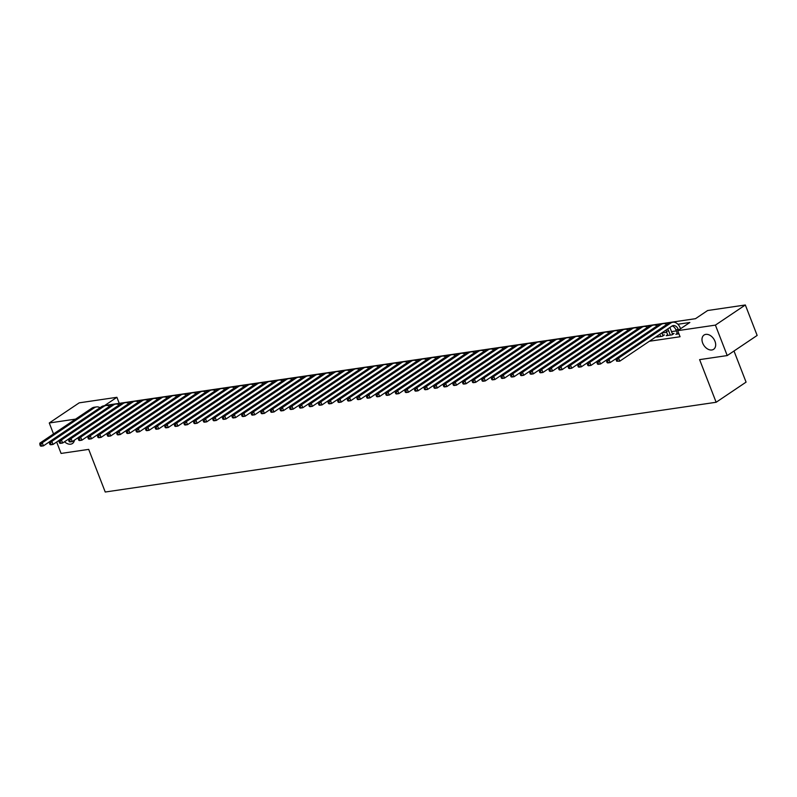 <?xml version="1.0" encoding="UTF-8"?>
<svg xmlns="http://www.w3.org/2000/svg" width="797" height="797" viewBox="0 0 797 797"><rect width="100%" height="100%" fill="white"/><g stroke="black" fill="none" stroke-linecap="round" stroke-linejoin="round"><path stroke-width="1.2" d="M702.685 343.079A8.588 5.898 56.1 0 1 704.04 335.049A8.588 5.898 56.1 0 1 714.979 341.275A8.588 5.898 56.1 0 1 713.624 349.305A8.588 5.898 56.1 0 1 702.685 343.079M733.997 351.009L746.072 382.132L716.144 402.266L105.234 492.018L88.696 449.378L61.08 453.433L56.647 442.006M53.529 433.957L49.265 422.978L79.192 402.844L116.9 397.305L104.766 405.474L695.502 318.68L707.636 310.521L745.334 304.982L715.407 325.116L677.709 330.655L689.843 322.496L677.888 324.249M119.241 403.342L116.9 397.305M715.407 325.116L727.223 355.572L757.15 335.437L745.334 304.982M677.261 333.335L675.846 334.282L678.934 333.823M667.647 334.74L666.242 335.696L672.01 334.85L674.033 333.485L672.349 333.734M658.043 336.155L656.638 337.101L662.397 336.254L664.419 334.899L662.745 335.148M649.376 341.255L680.07 336.742L677.709 330.655M676.324 330.914L671.532 331.622M666.71 332.329L661.918 333.026M74.43 440.153A8.588 5.898 56.1 0 1 72.457 443.501A8.588 5.898 56.1 0 1 64.537 441.757M727.223 355.572L699.607 359.626L716.144 402.266M75.585 419.112L49.265 422.978M49.454 441.797L43.437 445.852L41.036 446.2L40.348 445.892L41.305 445.752L40.836 444.527L39.87 444.666L40.348 445.892M39.87 444.666L39.85 443.152L91.984 408.084A10.062 6.944 -98.4 0 1 94.066 407.267L96.467 406.918A10.062 6.944 -98.4 0 1 100.043 407.715M39.85 443.152L42.251 442.803L94.385 407.735A10.062 6.944 -98.4 0 1 96.467 406.918M40.836 444.527L42.251 442.803L43.437 445.852L41.305 445.752M59.058 440.382L53.04 444.437L50.639 444.786L49.952 444.477L50.908 444.337L50.44 443.122L49.484 443.262L49.952 444.477M49.484 443.262L49.454 441.747L101.588 406.669A10.062 6.944 -98.4 0 1 103.67 405.852L106.071 405.504A10.062 6.944 -98.4 0 1 109.647 406.301M49.454 441.747L51.855 441.389L103.989 406.321A10.062 6.944 -98.4 0 1 106.071 405.504M50.44 443.122L51.855 441.389L53.04 444.437L50.908 444.337M68.672 438.978L62.644 443.022L60.243 443.381L59.556 443.062L60.522 442.923L60.044 441.707L59.088 441.847L59.556 443.062M59.088 441.847L59.058 440.333L111.191 405.265A10.062 6.944 -98.4 0 1 113.274 404.448L115.675 404.089A10.062 6.944 -98.4 0 1 119.251 404.886M59.058 440.333L61.459 439.984L113.592 404.906A10.062 6.944 -98.4 0 1 115.675 404.089M60.044 441.707L61.459 439.984L62.644 443.022L60.522 442.923M78.275 437.563L72.248 441.618L69.847 441.966L69.16 441.658L70.126 441.518L69.648 440.293L68.691 440.432L69.16 441.658M68.691 440.432L68.662 438.918L120.795 403.85A10.062 6.944 -98.4 0 1 122.877 403.033L125.278 402.684A10.062 6.944 -98.4 0 1 128.865 403.481M68.662 438.918L71.072 438.569L123.196 403.501A10.062 6.944 -98.4 0 1 125.278 402.684M69.648 440.293L71.072 438.569L72.248 441.618L70.126 441.518M87.879 436.148L81.852 440.203L79.451 440.552L78.764 440.243L79.73 440.103L79.252 438.888L78.295 439.027L78.764 440.243M78.295 439.027L78.275 437.513L130.399 402.445A10.062 6.944 -98.4 0 1 132.481 401.618L134.882 401.27A10.062 6.944 -98.4 0 1 138.469 402.067M78.275 437.513L80.676 437.154L132.8 402.087A10.062 6.944 -98.4 0 1 134.882 401.27M79.252 438.888L80.676 437.154L81.852 440.203L79.73 440.103M97.483 434.744L91.456 438.788L89.055 439.147L88.377 438.828L89.334 438.689L88.865 437.473L87.899 437.613L88.377 438.828M87.899 437.613L87.879 436.098L140.013 401.03A10.062 6.944 -98.4 0 1 142.085 400.214L144.496 399.855A10.062 6.944 -98.4 0 1 148.073 400.652M87.879 436.098L90.28 435.75L142.414 400.672A10.062 6.944 -98.4 0 1 144.496 399.855M88.865 437.473L90.28 435.75L91.456 438.788L89.334 438.689M107.087 433.329L101.07 437.384L98.669 437.732L97.981 437.423L98.938 437.284L98.469 436.059L97.503 436.208L97.981 437.423M97.503 436.208L97.483 434.684L149.617 399.616A10.062 6.944 -98.4 0 1 151.699 398.799L154.1 398.45A10.062 6.944 -98.4 0 1 157.676 399.247M97.483 434.684L99.884 434.335L152.018 399.267A10.062 6.944 -98.4 0 1 154.1 398.45M98.469 436.059L99.884 434.335L101.07 437.384L98.938 437.284M116.691 431.914L110.673 435.969L108.272 436.318L107.585 436.009L108.541 435.869L108.073 434.654L107.107 434.793L107.585 436.009M107.107 434.793L107.087 433.279L159.221 398.211A10.062 6.944 -98.4 0 1 161.303 397.384L163.704 397.036A10.062 6.944 -98.4 0 1 167.28 397.833M107.087 433.279L109.488 432.92L161.622 397.852A10.062 6.944 -98.4 0 1 163.704 397.036M108.073 434.654L109.488 432.92L110.673 435.969L108.541 435.869M126.305 430.51L120.277 434.554L117.876 434.913L117.189 434.604L118.155 434.455L117.677 433.239L116.721 433.379L117.189 434.604M116.721 433.379L116.691 431.864L168.825 396.796A10.062 6.944 -98.4 0 1 170.907 395.979L173.308 395.621A10.062 6.944 -98.4 0 1 176.884 396.418M116.691 431.864L119.092 431.516L171.225 396.448A10.062 6.944 -98.4 0 1 173.308 395.621M117.677 433.239L119.092 431.516L120.277 434.554L118.155 434.455M135.908 429.095L129.881 433.15L127.48 433.498L126.793 433.189L127.759 433.05L127.281 431.825L126.324 431.974L126.793 433.189M126.324 431.974L126.295 430.45L178.428 395.382A10.062 6.944 -98.4 0 1 180.511 394.565L182.911 394.216A10.062 6.944 -98.4 0 1 186.498 395.013M126.295 430.45L128.706 430.101L180.829 395.033A10.062 6.944 -98.4 0 1 182.911 394.216M127.281 431.825L128.706 430.101L129.881 433.15L127.759 433.05M145.512 427.68L139.485 431.735L137.084 432.094L136.397 431.775L137.363 431.635L136.885 430.42L135.928 430.559L136.397 431.775M135.928 430.559L135.908 429.045L188.032 393.977A10.062 6.944 -98.4 0 1 190.114 393.15L192.515 392.801A10.062 6.944 -98.4 0 1 196.102 393.598M135.908 429.045L138.309 428.686L190.433 393.618A10.062 6.944 -98.4 0 1 192.515 392.801M136.885 430.42L138.309 428.686L139.485 431.735L137.363 431.635M155.116 426.275L149.089 430.32L146.688 430.679L146.01 430.37L146.967 430.221L146.499 429.005L145.532 429.145L146.01 430.37M145.532 429.145L145.512 427.63L197.646 392.562A10.062 6.944 -98.4 0 1 199.718 391.745L202.129 391.387A10.062 6.944 -98.4 0 1 205.706 392.184M145.512 427.63L147.913 427.282L200.047 392.214A10.062 6.944 -98.4 0 1 202.129 391.387M146.499 429.005L147.913 427.282L149.089 430.32L146.967 430.221M164.72 424.861L158.703 428.916L156.302 429.264L155.614 428.955L156.571 428.816L156.102 427.59L155.136 427.74L155.614 428.955M155.136 427.74L155.116 426.226L207.25 391.148A10.062 6.944 -98.4 0 1 209.332 390.331L211.733 389.982A10.062 6.944 -98.4 0 1 215.31 390.779M155.116 426.226L157.517 425.867L209.651 390.799A10.062 6.944 -98.4 0 1 211.733 389.982M156.102 427.59L157.517 425.867L158.703 428.916L156.571 428.816M174.324 423.446L168.306 427.501L165.906 427.859L165.218 427.541L166.174 427.401L165.706 426.186L164.74 426.325L165.218 427.541M164.74 426.325L164.72 424.811L216.854 389.743A10.062 6.944 -98.4 0 1 218.936 388.916L221.337 388.567A10.062 6.944 -98.4 0 1 224.913 389.364M164.72 424.811L167.121 424.452L219.255 389.384A10.062 6.944 -98.4 0 1 221.337 388.567M165.706 426.186L167.121 424.452L168.306 427.501L166.174 427.401M183.938 422.041L177.91 426.096L175.509 426.445L174.822 426.136L175.778 425.987L175.31 424.771L174.354 424.911L174.822 426.136M174.354 424.911L174.324 423.396L226.458 388.328A10.062 6.944 -98.4 0 1 228.54 387.511L230.941 387.153A10.062 6.944 -98.4 0 1 234.517 387.96M174.324 423.396L176.725 423.048L228.859 387.98A10.062 6.944 -98.4 0 1 230.941 387.153M175.31 424.771L176.725 423.048L177.91 426.096L175.778 425.987M193.541 420.627L187.514 424.681L185.113 425.03L184.426 424.721L185.392 424.582L184.914 423.366L183.958 423.506L184.426 424.721M183.958 423.506L183.928 421.992L236.061 386.914A10.062 6.944 -98.4 0 1 238.144 386.097L240.545 385.748A10.062 6.944 -98.4 0 1 244.131 386.545M183.928 421.992L186.339 421.633L238.462 386.565A10.062 6.944 -98.4 0 1 240.545 385.748M184.914 423.366L186.339 421.633L187.514 424.681L185.392 424.582M203.145 419.222L197.118 423.267L194.717 423.625L194.03 423.307L194.996 423.167L194.518 421.952L193.561 422.091L194.03 423.307M193.561 422.091L193.541 420.577L245.665 385.509A10.062 6.944 -98.4 0 1 247.747 384.692L250.148 384.333A10.062 6.944 -98.4 0 1 253.735 385.13M193.541 420.577L195.942 420.228L248.066 385.15A10.062 6.944 -98.4 0 1 250.148 384.333M194.518 421.952L195.942 420.228L197.118 423.267L194.996 423.167M212.749 417.807L206.722 421.862L204.321 422.211L203.643 421.902L204.6 421.762L204.132 420.537L203.165 420.677L203.643 421.902M203.165 420.677L203.145 419.162L255.279 384.094A10.062 6.944 -98.4 0 1 257.351 383.277L259.762 382.919A10.062 6.944 -98.4 0 1 263.339 383.726M203.145 419.162L205.546 418.814L257.68 383.746A10.062 6.944 -98.4 0 1 259.762 382.919M204.132 420.537L205.546 418.814L206.722 421.862L204.6 421.762M222.353 416.393L216.336 420.447L213.935 420.796L213.247 420.487L214.204 420.348L213.735 419.132L212.769 419.272L213.247 420.487M212.769 419.272L212.749 417.758L264.883 382.68A10.062 6.944 -98.4 0 1 266.965 381.863L269.366 381.514A10.062 6.944 -98.4 0 1 272.943 382.311M212.749 417.758L215.15 417.399L267.284 382.331A10.062 6.944 -98.4 0 1 269.366 381.514M213.735 419.132L215.15 417.399L216.336 420.447L214.204 420.348M231.957 414.988L225.94 419.033L223.539 419.391L222.851 419.073L223.808 418.933L223.339 417.718L222.373 417.857L222.851 419.073M222.373 417.857L222.353 416.343L274.487 381.275A10.062 6.944 -98.4 0 1 276.569 380.458L278.97 380.099A10.062 6.944 -98.4 0 1 282.546 380.896M222.353 416.343L224.754 415.994L276.888 380.916A10.062 6.944 -98.4 0 1 278.97 380.099M223.339 417.718L224.754 415.994L225.94 419.033L223.808 418.933M241.571 413.573L235.543 417.628L233.142 417.977L232.455 417.668L233.411 417.528L232.943 416.303L231.987 416.442L232.455 417.668M231.987 416.442L231.957 414.928L284.091 379.86A10.062 6.944 -98.4 0 1 286.173 379.043L288.574 378.695A10.062 6.944 -98.4 0 1 292.15 379.492M231.957 414.928L234.358 414.579L286.492 379.511A10.062 6.944 -98.4 0 1 288.574 378.695M232.943 416.303L234.358 414.579L235.543 417.628L233.411 417.528M251.175 412.159L245.147 416.213L242.746 416.562L242.059 416.253L243.025 416.114L242.547 414.898L241.591 415.038L242.059 416.253M241.591 415.038L241.561 413.523L293.695 378.455A10.062 6.944 -98.4 0 1 295.777 377.629L298.178 377.28A10.062 6.944 -98.4 0 1 301.764 378.077M241.561 413.523L243.962 413.165L296.095 378.097A10.062 6.944 -98.4 0 1 298.178 377.28M242.547 414.898L243.962 413.165L245.147 416.213L243.025 416.114M260.778 410.754L254.751 414.799L252.35 415.157L251.663 414.838L252.629 414.699L252.151 413.484L251.194 413.623L251.663 414.838M251.194 413.623L251.175 412.109L303.298 377.041A10.062 6.944 -98.4 0 1 305.381 376.224L307.781 375.865A10.062 6.944 -98.4 0 1 311.368 376.662M251.175 412.109L253.576 411.76L305.699 376.682A10.062 6.944 -98.4 0 1 307.781 375.865M252.151 413.484L253.576 411.76L254.751 414.799L252.629 414.699M270.382 409.339L264.355 413.394L261.954 413.743L261.277 413.434L262.233 413.294L261.765 412.069L260.798 412.218L261.277 413.434M260.798 412.218L260.778 410.694L312.912 375.626A10.062 6.944 -98.4 0 1 314.984 374.809L317.385 374.46A10.062 6.944 -98.4 0 1 320.972 375.257M260.778 410.694L263.179 410.345L315.313 375.277A10.062 6.944 -98.4 0 1 317.385 374.46M261.765 412.069L263.179 410.345L264.355 413.394L262.233 413.294M279.986 407.925L273.969 411.979L271.568 412.328L270.88 412.019L271.837 411.88L271.369 410.664L270.402 410.804L270.88 412.019M270.402 410.804L270.382 409.289L322.516 374.221A10.062 6.944 -98.4 0 1 324.598 373.394L326.999 373.046A10.062 6.944 -98.4 0 1 330.576 373.843M270.382 409.289L272.783 408.931L324.917 373.863A10.062 6.944 -98.4 0 1 326.999 373.046M271.369 410.664L272.783 408.931L273.969 411.979L271.837 411.88M289.59 406.52L283.573 410.565L281.172 410.923L280.484 410.604L281.441 410.465L280.972 409.25L280.006 409.389L280.484 410.604M280.006 409.389L279.986 407.875L332.12 372.807A10.062 6.944 -98.4 0 1 334.202 371.99L336.603 371.631A10.062 6.944 -98.4 0 1 340.18 372.428M279.986 407.875L282.387 407.526L334.521 372.458A10.062 6.944 -98.4 0 1 336.603 371.631M280.972 409.25L282.387 407.526L283.573 410.565L281.441 410.465M299.204 405.105L293.176 409.16L290.775 409.509L290.088 409.2L291.044 409.06L290.576 407.835L289.62 407.984L290.088 409.2M289.62 407.984L289.59 406.46L341.724 371.392A10.062 6.944 -98.4 0 1 343.806 370.575L346.207 370.226A10.062 6.944 -98.4 0 1 349.783 371.023M289.59 406.46L291.991 406.111L344.125 371.043A10.062 6.944 -98.4 0 1 346.207 370.226M290.576 407.835L291.991 406.111L293.176 409.16L291.044 409.06M308.808 403.69L302.78 407.745L300.379 408.104L299.692 407.785L300.658 407.646L300.18 406.43L299.224 406.57L299.692 407.785M299.224 406.57L299.194 405.055L351.328 369.987A10.062 6.944 -98.4 0 1 353.41 369.16L355.811 368.812A10.062 6.944 -98.4 0 1 359.397 369.609M299.194 405.055L301.595 404.697L353.729 369.629A10.062 6.944 -98.4 0 1 355.811 368.812M300.18 406.43L301.595 404.697L302.78 407.745L300.658 407.646M318.411 402.286L312.384 406.331L309.983 406.689L309.296 406.38L310.262 406.231L309.784 405.015L308.828 405.155L309.296 406.38M308.828 405.155L308.808 403.641L360.931 368.573A10.062 6.944 -98.4 0 1 363.014 367.756L365.415 367.397A10.062 6.944 -98.4 0 1 369.001 368.194M308.808 403.641L311.209 403.292L363.332 368.224A10.062 6.944 -98.4 0 1 365.415 367.397M309.784 405.015L311.209 403.292L312.384 406.331L310.262 406.231M328.015 400.871L321.988 404.926L319.587 405.274L318.91 404.966L319.866 404.826L319.398 403.601L318.431 403.75L318.91 404.966M318.431 403.75L318.411 402.236L370.545 367.158A10.062 6.944 -98.4 0 1 372.617 366.341L375.018 365.992A10.062 6.944 -98.4 0 1 378.605 366.789M318.411 402.236L320.812 401.877L372.946 366.809A10.062 6.944 -98.4 0 1 375.018 365.992M319.398 403.601L320.812 401.877L321.988 404.926L319.866 404.826M337.619 399.456L331.602 403.511L329.201 403.87L328.513 403.551L329.47 403.412L329.002 402.196L328.035 402.336L328.513 403.551M328.035 402.336L328.015 400.821L380.149 365.753A10.062 6.944 -98.4 0 1 382.231 364.926L384.632 364.578A10.062 6.944 -98.4 0 1 388.209 365.375M328.015 400.821L330.416 400.463L382.55 365.395A10.062 6.944 -98.4 0 1 384.632 364.578M329.002 402.196L330.416 400.463L331.602 403.511L329.47 403.412M347.223 398.052L341.206 402.106L338.805 402.455L338.117 402.146L339.074 401.997L338.605 400.781L337.639 400.921L338.117 402.146M337.639 400.921L337.619 399.407L389.753 364.339A10.062 6.944 -98.4 0 1 391.835 363.522L394.236 363.163A10.062 6.944 -98.4 0 1 397.813 363.97M337.619 399.407L340.02 399.058L392.154 363.99A10.062 6.944 -98.4 0 1 394.236 363.163M338.605 400.781L340.02 399.058L341.206 402.106L339.074 401.997M356.837 396.637L350.81 400.692L348.409 401.04L347.721 400.732L348.678 400.592L348.209 399.377L347.253 399.516L347.721 400.732M347.253 399.516L347.223 398.002L399.357 362.924A10.062 6.944 -98.4 0 1 401.439 362.107L403.84 361.758A10.062 6.944 -98.4 0 1 407.416 362.555M347.223 398.002L349.624 397.643L401.758 362.575A10.062 6.944 -98.4 0 1 403.84 361.758M348.209 399.377L349.624 397.643L350.81 400.692L348.678 400.592M366.441 395.222L360.413 399.277L358.012 399.636L357.325 399.317L358.291 399.177L357.813 397.962L356.857 398.101L357.325 399.317M356.857 398.101L356.827 396.587L408.961 361.519A10.062 6.944 -98.4 0 1 411.043 360.702L413.444 360.344A10.062 6.944 -98.4 0 1 417.03 361.141M356.827 396.587L359.228 396.239L411.362 361.161A10.062 6.944 -98.4 0 1 413.444 360.344M357.813 397.962L359.228 396.239L360.413 399.277L358.291 399.177M376.045 393.818L370.017 397.872L367.616 398.221L366.929 397.912L367.895 397.763L367.417 396.547L366.461 396.687L366.929 397.912M366.461 396.687L366.441 395.173L418.564 360.105A10.062 6.944 -98.4 0 1 420.647 359.288L423.048 358.929A10.062 6.944 -98.4 0 1 426.634 359.736M366.441 395.173L368.842 394.824L420.965 359.756A10.062 6.944 -98.4 0 1 423.048 358.929M367.417 396.547L368.842 394.824L370.017 397.872L367.895 397.763M385.648 392.403L379.621 396.458L377.22 396.806L376.543 396.498L377.499 396.358L377.031 395.143L376.064 395.282L376.543 396.498M376.064 395.282L376.045 393.768L428.178 358.69A10.062 6.944 -98.4 0 1 430.25 357.873L432.651 357.524A10.062 6.944 -98.4 0 1 436.238 358.321M376.045 393.768L378.445 393.409L430.579 358.341A10.062 6.944 -98.4 0 1 432.651 357.524M377.031 395.143L378.445 393.409L379.621 396.458L377.499 396.358M395.252 390.998L389.235 395.043L386.834 395.402L386.147 395.083L387.103 394.943L386.635 393.728L385.668 393.867L386.147 395.083M385.668 393.867L385.648 392.353L437.782 357.285A10.062 6.944 -98.4 0 1 439.864 356.468L442.265 356.11A10.062 6.944 -98.4 0 1 445.842 356.907M385.648 392.353L388.049 392.004L440.183 356.926A10.062 6.944 -98.4 0 1 442.265 356.11M386.635 393.728L388.049 392.004L389.235 395.043L387.103 394.943M404.856 389.584L398.839 393.638L396.438 393.987L395.75 393.678L396.707 393.539L396.239 392.313L395.272 392.453L395.75 393.678M395.272 392.453L395.252 390.938L447.386 355.87A10.062 6.944 -98.4 0 1 449.468 355.054L451.869 354.705A10.062 6.944 -98.4 0 1 455.446 355.502M395.252 390.938L397.653 390.59L449.787 355.522A10.062 6.944 -98.4 0 1 451.869 354.705M396.239 392.313L397.653 390.59L398.839 393.638L396.707 393.539M414.46 388.169L408.443 392.224L406.042 392.572L405.354 392.263L406.311 392.124L405.842 390.909L404.886 391.048L405.354 392.263M404.886 391.048L404.856 389.534L456.99 354.456A10.062 6.944 -98.4 0 1 459.072 353.639L461.473 353.29A10.062 6.944 -98.4 0 1 465.05 354.087M404.856 389.534L407.257 389.175L459.391 354.107A10.062 6.944 -98.4 0 1 461.473 353.29M405.842 390.909L407.257 389.175L408.443 392.224L406.311 392.124M424.074 386.764L418.046 390.809L415.645 391.168L414.958 390.849L415.924 390.709L415.446 389.494L414.49 389.633L414.958 390.849M414.49 389.633L414.46 388.119L466.594 353.051A10.062 6.944 -98.4 0 1 468.676 352.234L471.077 351.875A10.062 6.944 -98.4 0 1 474.663 352.673M414.46 388.119L416.861 387.77L468.995 352.692A10.062 6.944 -98.4 0 1 471.077 351.875M415.446 389.494L416.861 387.77L418.046 390.809L415.924 390.709M433.678 385.349L427.65 389.404L425.249 389.753L424.562 389.444L425.528 389.305L425.05 388.079L424.094 388.219L424.562 389.444M424.094 388.219L424.074 386.704L476.198 351.636A10.062 6.944 -98.4 0 1 478.28 350.819L480.681 350.471A10.062 6.944 -98.4 0 1 484.267 351.268M424.074 386.704L426.475 386.356L478.598 351.288A10.062 6.944 -98.4 0 1 480.681 350.471M425.05 388.079L426.475 386.356L427.65 389.404L425.528 389.305M443.281 383.935L437.254 387.99L434.853 388.338L434.176 388.029L435.132 387.89L434.654 386.675L433.698 386.814L434.176 388.029M433.698 386.814L433.678 385.3L485.801 350.232A10.062 6.944 -98.4 0 1 487.884 349.405L490.285 349.056A10.062 6.944 -98.4 0 1 493.871 349.853M433.678 385.3L436.079 384.941L488.212 349.873A10.062 6.944 -98.4 0 1 490.285 349.056M434.654 386.675L436.079 384.941L437.254 387.99L435.132 387.89M452.885 382.53L446.868 386.575L444.457 386.934L443.78 386.615L444.736 386.475L444.268 385.26L443.301 385.399L443.78 386.615M443.301 385.399L443.281 383.885L495.415 348.817A10.062 6.944 -98.4 0 1 497.497 348L499.898 347.641A10.062 6.944 -98.4 0 1 503.475 348.438M443.281 383.885L445.682 383.536L497.816 348.458A10.062 6.944 -98.4 0 1 499.898 347.641M444.268 385.26L445.682 383.536L446.868 386.575L444.736 386.475M462.489 381.115L456.472 385.17L454.071 385.519L453.383 385.21L454.34 385.071L453.872 383.845L452.905 383.995L453.383 385.21M452.905 383.995L452.885 382.47L505.019 347.402A10.062 6.944 -98.4 0 1 507.101 346.585L509.502 346.237A10.062 6.944 -98.4 0 1 513.079 347.034M452.885 382.47L455.286 382.122L507.42 347.054A10.062 6.944 -98.4 0 1 509.502 346.237M453.872 383.845L455.286 382.122L456.472 385.17L454.34 385.071M472.093 379.701L466.076 383.755L463.675 384.114L462.987 383.795L463.944 383.656L463.475 382.44L462.519 382.58L462.987 383.795M462.519 382.58L462.489 381.066L514.623 345.998A10.062 6.944 -98.4 0 1 516.705 345.171L519.106 344.822A10.062 6.944 -98.4 0 1 522.683 345.619M462.489 381.066L464.89 380.707L517.024 345.639A10.062 6.944 -98.4 0 1 519.106 344.822M463.475 382.44L464.89 380.707L466.076 383.755L463.944 383.656M481.707 378.296L475.679 382.341L473.279 382.699L472.591 382.391L473.557 382.241L473.079 381.026L472.123 381.165L472.591 382.391M472.123 381.165L472.093 379.651L524.227 344.583A10.062 6.944 -98.4 0 1 526.309 343.766L528.71 343.407A10.062 6.944 -98.4 0 1 532.296 344.204M472.093 379.651L474.494 379.302L526.628 344.234A10.062 6.944 -98.4 0 1 528.71 343.407M473.079 381.026L474.494 379.302L475.679 382.341L473.557 382.241M491.311 376.881L485.283 380.936L482.882 381.285L482.195 380.976L483.161 380.836L482.683 379.611L481.727 379.761L482.195 380.976M481.727 379.761L481.707 378.246L533.831 343.168A10.062 6.944 -98.4 0 1 535.913 342.351L538.314 342.003A10.062 6.944 -98.4 0 1 541.9 342.8M481.707 378.246L484.108 377.888L536.232 342.82A10.062 6.944 -98.4 0 1 538.314 342.003M482.683 379.611L484.108 377.888L485.283 380.936L483.161 380.836M500.914 375.467L494.887 379.521L492.486 379.88L491.809 379.561L492.765 379.422L492.287 378.206L491.331 378.346L491.809 379.561M491.331 378.346L491.311 376.832L543.434 341.764A10.062 6.944 -98.4 0 1 545.517 340.937L547.918 340.588A10.062 6.944 -98.4 0 1 551.504 341.385M491.311 376.832L493.712 376.473L545.845 341.405A10.062 6.944 -98.4 0 1 547.918 340.588M492.287 378.206L493.712 376.473L494.887 379.521L492.765 379.422M510.518 374.062L504.501 378.117L502.09 378.465L501.413 378.157L502.369 378.007L501.901 376.792L500.934 376.931L501.413 378.157M500.934 376.931L500.914 375.417L553.048 340.349A10.062 6.944 -98.4 0 1 555.13 339.532L557.531 339.173A10.062 6.944 -98.4 0 1 561.108 339.97M500.914 375.417L503.315 375.068L555.449 340A10.062 6.944 -98.4 0 1 557.531 339.173M501.901 376.792L503.315 375.068L504.501 378.117L502.369 378.007M520.122 372.647L514.105 376.702L511.704 377.051L511.016 376.742L511.973 376.602L511.505 375.377L510.538 375.526L511.016 376.742M510.538 375.526L510.518 374.012L562.652 338.934A10.062 6.944 -98.4 0 1 564.734 338.117L567.135 337.769A10.062 6.944 -98.4 0 1 570.712 338.566M510.518 374.012L512.919 373.654L565.053 338.586A10.062 6.944 -98.4 0 1 567.135 337.769M511.505 375.377L512.919 373.654L514.105 376.702L511.973 376.602M529.726 371.233L523.709 375.287L521.308 375.646L520.62 375.327L521.577 375.188L521.108 373.972L520.152 374.112L520.62 375.327M520.152 374.112L520.122 372.597L572.256 337.529A10.062 6.944 -98.4 0 1 574.338 336.713L576.739 336.354A10.062 6.944 -98.4 0 1 580.316 337.151M520.122 372.597L522.523 372.239L574.657 337.171A10.062 6.944 -98.4 0 1 576.739 336.354M521.108 373.972L522.523 372.239L523.709 375.287L521.577 375.188M539.34 369.828L533.313 373.883L530.912 374.231L530.224 373.923L531.191 373.773L530.712 372.558L529.756 372.697L530.224 373.923M529.756 372.697L529.726 371.183L581.86 336.115A10.062 6.944 -98.4 0 1 583.942 335.298L586.343 334.939A10.062 6.944 -98.4 0 1 589.929 335.746M529.726 371.183L532.127 370.834L584.261 335.766A10.062 6.944 -98.4 0 1 586.343 334.939M530.712 372.558L532.127 370.834L533.313 373.883L531.191 373.773M548.944 368.413L542.916 372.468L540.515 372.817L539.828 372.508L540.794 372.368L540.316 371.153L539.36 371.292L539.828 372.508M539.36 371.292L539.34 369.778L591.464 334.7A10.062 6.944 -98.4 0 1 593.546 333.883L595.947 333.535A10.062 6.944 -98.4 0 1 599.533 334.332M539.34 369.778L541.741 369.419L593.865 334.351A10.062 6.944 -98.4 0 1 595.947 333.535M540.316 371.153L541.741 369.419L542.916 372.468L540.794 372.368M558.548 367.009L552.52 371.053L550.119 371.412L549.432 371.093L550.398 370.954L549.92 369.738L548.964 369.878L549.432 371.093M548.964 369.878L548.944 368.363L601.068 333.295A10.062 6.944 -98.4 0 1 603.15 332.479L605.551 332.12A10.062 6.944 -98.4 0 1 609.137 332.917M548.944 368.363L551.345 368.015L603.478 332.937A10.062 6.944 -98.4 0 1 605.551 332.12M549.92 369.738L551.345 368.015L552.52 371.053L550.398 370.954M568.151 365.594L562.134 369.649L559.723 369.997L559.046 369.688L560.002 369.549L559.534 368.324L558.567 368.463L559.046 369.688M558.567 368.463L558.548 366.949L610.681 331.881A10.062 6.944 -98.4 0 1 612.763 331.064L615.164 330.715A10.062 6.944 -98.4 0 1 618.741 331.512M558.548 366.949L560.949 366.6L613.082 331.532A10.062 6.944 -98.4 0 1 615.164 330.715M559.534 368.324L560.949 366.6L562.134 369.649L560.002 369.549M577.755 364.179L571.738 368.234L569.337 368.583L568.65 368.274L569.606 368.134L569.138 366.919L568.171 367.058L568.65 368.274M568.171 367.058L568.151 365.544L620.285 330.466A10.062 6.944 -98.4 0 1 622.367 329.649L624.768 329.3A10.062 6.944 -98.4 0 1 628.345 330.097M568.151 365.544L570.552 365.185L622.686 330.117A10.062 6.944 -98.4 0 1 624.768 329.3M569.138 366.919L570.552 365.185L571.738 368.234L569.606 368.134M587.359 362.774L581.342 366.819L578.941 367.178L578.253 366.859L579.21 366.72L578.742 365.504L577.785 365.644L578.253 366.859M577.785 365.644L577.755 364.129L629.889 329.061A10.062 6.944 -98.4 0 1 631.971 328.244L634.372 327.886A10.062 6.944 -98.4 0 1 637.949 328.683M577.755 364.129L580.156 363.781L632.29 328.703A10.062 6.944 -98.4 0 1 634.372 327.886M578.742 365.504L580.156 363.781L581.342 366.819L579.21 366.72M596.973 361.36L590.946 365.415L588.545 365.763L587.857 365.454L588.824 365.315L588.345 364.09L587.389 364.229L587.857 365.454M587.389 364.229L587.359 362.715L639.493 327.647A10.062 6.944 -98.4 0 1 641.575 326.83L643.976 326.481A10.062 6.944 -98.4 0 1 647.562 327.278M587.359 362.715L589.76 362.366L641.894 327.298A10.062 6.944 -98.4 0 1 643.976 326.481M588.345 364.09L589.76 362.366L590.946 365.415L588.824 365.315M660.723 336.503L659.836 334.222M658.322 336.852L657.824 335.577M661.859 332.857L663.014 335.846M606.577 359.945L600.549 364L598.149 364.349L597.461 364.04L598.427 363.9L597.949 362.685L596.993 362.824L597.461 364.04M596.993 362.824L596.973 361.31L649.097 326.242A10.062 6.944 -98.4 0 1 651.179 325.415L653.58 325.066A10.062 6.944 -98.4 0 1 657.166 325.863M596.973 361.31L599.374 360.951L651.498 325.883A10.062 6.944 -98.4 0 1 653.58 325.066M597.949 362.685L599.374 360.951L600.549 364L598.427 363.9M670.327 335.089L668.693 330.894A6.705 4.633 81.6 0 0 667.637 328.972M667.926 335.447L666.292 331.243A6.705 4.633 81.6 0 0 665.804 330.197M669.749 327.547A10.062 6.944 -98.4 0 1 670.715 329.53L672.618 334.431M616.181 358.54L610.153 362.585L607.752 362.944L607.065 362.625L608.031 362.486L607.553 361.27L606.597 361.41L607.065 362.625M606.597 361.41L606.577 359.895L658.701 324.827A10.062 6.944 -98.4 0 1 660.783 324.01L663.184 323.652A10.062 6.944 -98.4 0 1 666.77 324.449M606.577 359.895L608.978 359.547L661.102 324.469A10.062 6.944 -98.4 0 1 663.184 323.652M607.553 361.27L608.978 359.547L610.153 362.585L608.031 362.486M678.536 330.097L678.297 329.48A6.705 4.633 81.6 0 0 673.286 325.565A6.705 4.633 81.6 0 0 671.891 326.112L619.757 361.18L616.679 361.22L617.635 361.081L617.167 359.855L616.201 360.005L616.679 361.22M677.53 334.033L675.896 329.828A6.705 4.633 81.6 0 0 672.11 325.973M616.201 360.005L616.181 358.481L618.582 358.132L670.715 323.064A10.062 6.944 -98.4 0 1 672.798 322.247A10.062 6.944 -98.4 0 1 680.319 328.115L680.558 328.733M616.181 358.481L668.314 323.413A10.062 6.944 -98.4 0 1 670.397 322.596L672.798 322.247M617.167 359.855L618.582 358.132L619.757 361.18L617.635 361.081M91.984 408.084L94.385 407.735M101.588 406.669L103.989 406.321M111.191 405.265L113.592 404.906M120.795 403.85L123.196 403.501M130.399 402.445L132.8 402.087M140.013 401.03L142.414 400.672M149.617 399.616L152.018 399.267M159.221 398.211L161.622 397.852M168.825 396.796L171.225 396.448M178.428 395.382L180.829 395.033M188.032 393.977L190.433 393.618M197.646 392.562L200.047 392.214M207.25 391.148L209.651 390.799M216.854 389.743L219.255 389.384M226.458 388.328L228.859 387.98M236.061 386.914L238.462 386.565M245.665 385.509L248.066 385.15M255.279 384.094L257.68 383.746M264.883 382.68L267.284 382.331M274.487 381.275L276.888 380.916M284.091 379.86L286.492 379.511M293.695 378.455L296.095 378.097M303.298 377.041L305.699 376.682M312.912 375.626L315.313 375.277M322.516 374.221L324.917 373.863M332.12 372.807L334.521 372.458M341.724 371.392L344.125 371.043M351.328 369.987L353.729 369.629M360.931 368.573L363.332 368.224M370.545 367.158L372.946 366.809M380.149 365.753L382.55 365.395M389.753 364.339L392.154 363.99M399.357 362.924L401.758 362.575M408.961 361.519L411.362 361.161M418.564 360.105L420.965 359.756M428.178 358.69L430.579 358.341M437.782 357.285L440.183 356.926M447.386 355.87L449.787 355.522M456.99 354.456L459.391 354.107M466.594 353.051L468.995 352.692M476.198 351.636L478.598 351.288M485.801 350.232L488.212 349.873M495.415 348.817L497.816 348.458M505.019 347.402L507.42 347.054M514.623 345.998L517.024 345.639M524.227 344.583L526.628 344.234M533.831 343.168L536.232 342.82M543.434 341.764L545.845 341.405M553.048 340.349L555.449 340M562.652 338.934L565.053 338.586M572.256 337.529L574.657 337.171M581.86 336.115L584.261 335.766M591.464 334.7L593.865 334.351M601.068 333.295L603.478 332.937M610.681 331.881L613.082 331.532M620.285 330.466L622.686 330.117M629.889 329.061L632.29 328.703M639.493 327.647L641.894 327.298M649.097 326.242L651.498 325.883M666.292 331.243L668.693 330.894M658.701 324.827L661.102 324.469M675.896 329.828L678.297 329.48M668.314 323.413L670.715 323.064"/></g></svg>
